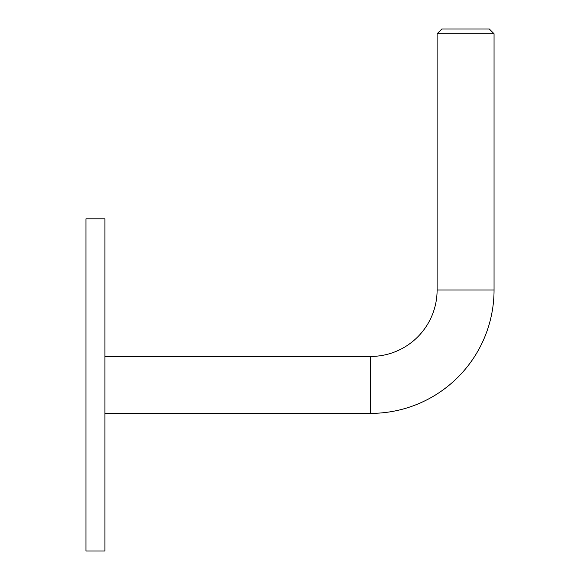 <?xml version="1.0" encoding="UTF-8"?>
<svg xmlns="http://www.w3.org/2000/svg" width="580" height="580" viewBox="0 0 580 580"><rect width="100%" height="100%" fill="white"/><g stroke="black" fill="none" stroke-linecap="round" stroke-linejoin="round"><path stroke-width="0.87" d="M85.949 218.819L85.949 551L104.929 551L104.929 218.819L85.949 218.819M437.11 290A66.439 66.439 0 0 1 370.671 356.439L370.671 413.38A123.38 123.38 0 0 0 494.051 290L494.051 33.749L437.11 33.749L437.11 290L494.051 290M437.11 33.749L441.851 29L489.31 29L494.051 33.749M370.671 356.439L104.929 356.439M370.671 413.38L104.929 413.38"/></g></svg>
